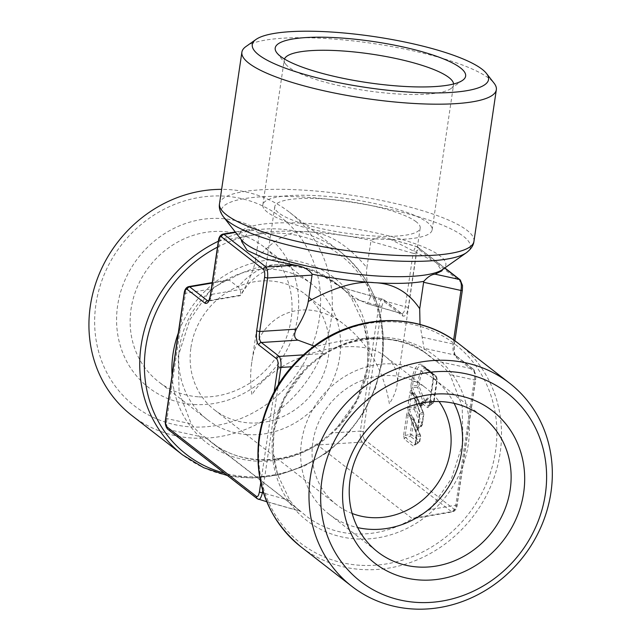 <?xml version="1.0" encoding="UTF-8"?>
<svg xmlns="http://www.w3.org/2000/svg" width="641" height="641" viewBox="0 0 641 641"><rect width="100%" height="100%" fill="white"/><g stroke="black" fill="none" stroke-linecap="round" stroke-linejoin="round"><path stroke-width="0.48" stroke-dasharray="3.21 2.4" d="M419.999 324.45L424.005 348.279L425.279 352.854L426.425 353.872L420.945 349.353L414.831 345.916L407.852 343.143L396.25 340.235L382.653 338.616C365.442 336.99 342.887 339.682 314.963 346.685L324.034 353.856L309.827 365.586L303.874 371.395L284.251 398.59L273.931 430.327L273.226 452.666L277.593 474.556L289.9 500.541C295.028 507.015 298.65 510.637 300.765 511.398L205.593 437.483C200.545 434.446 195.761 429.919 191.234 423.917L179.095 392.34L178.254 356.019L189.784 319.931L211.161 288.963L227.291 280.013L229.262 280.125L238.115 287C252.586 270.141 268.988 262.714 287.312 264.701A101.046 92.168 127.8 0 0 228.853 279.949M364.505 439.622C363.295 438.067 362.918 435.503 363.359 431.914L381.86 306.638C382.613 302.937 383.59 301.43 384.808 302.111L402.74 316.037C405.336 316.742 407.163 313.938 408.229 307.632L416.129 254.124C416.882 250.423 417.868 248.916 419.086 249.597L461.063 282.2C462.273 283.755 462.65 286.319 462.209 289.908L454.309 343.424C453.636 350.947 454.349 355.723 456.44 357.734L474.372 371.668C475.574 373.214 475.959 375.786 475.518 379.376L457.017 504.651C456.264 508.353 455.278 509.859 454.06 509.178L364.505 439.622A2.756 2.516 -52.2 0 1 361.989 442.106C360.514 439.878 359.962 436.209 360.346 431.097L331.429 432.963L337.382 427.146L357.005 399.96L367.325 368.214L368.03 345.884L363.671 323.993L351.364 298.001C346.276 291.567 342.655 287.953 340.491 287.144L335.019 282.513A101.046 92.168 127.8 0 0 287.561 264.709M308.746 231.866L308.746 231.866C290.533 229.694 272.762 239.237 255.414 260.494C254.245 267.73 250.559 277.16 244.357 288.795L240.215 295.693L208.301 301.118M416.129 254.124A2.756 0.593 8.4 0 0 413.125 253.299C414.431 248.091 415.833 245.936 417.339 246.841L387.901 238.356L378.206 237.458L371.019 240.367L366.876 267.682C347.759 244.87 328.448 232.931 308.946 231.874M389.856 239.021L436.249 262.61L441.849 270.879M241.705 241.585L249.653 229.983L235.592 232.387M255.414 260.494L259.389 233.164L251.601 229.206L249.653 229.983M454.124 403.365A85.573 78.058 127.8 0 0 434.077 379.031A85.573 78.058 127.8 0 0 393.798 363.952A85.573 78.058 127.8 0 0 307.936 419.046A85.573 78.058 127.8 0 0 329.105 514.202A85.573 78.058 127.8 0 0 357.638 527.599M284.468 59.02A85.573 18.453 8.4 0 0 284.243 59.885A85.573 18.453 8.4 0 0 285.742 64.22A85.573 18.453 8.4 0 0 396.603 93.898A85.573 18.453 8.4 0 0 450.871 88.602A85.573 18.453 8.4 0 0 453.556 84.884A85.573 18.453 8.4 0 0 453.588 83.995M375.193 238.877A85.573 18.453 8.4 0 0 432.146 229.863A85.573 18.453 8.4 0 0 319.787 195.85A85.573 18.453 8.4 0 0 262.834 204.864A85.573 18.453 8.4 0 0 375.193 238.877M389.367 403.702C383.703 371.003 369.072 344.938 345.475 325.516C306.278 293.53 257.85 312.976 251.673 363.199C250.206 373.286 250.278 383.839 251.897 394.84C275.614 355.202 357.486 332.054 385.938 356.941C394.872 364.088 398.582 373.326 397.067 384.664C396.13 390.898 393.558 397.244 389.367 403.702M416.225 221.794A73.491 15.849 8.4 0 0 336.573 200A73.491 15.849 8.4 0 0 274.789 206.626A73.491 15.849 8.4 0 0 278.755 212.932A73.491 15.849 8.4 0 0 358.407 234.726A73.491 15.849 8.4 0 0 420.192 228.1A73.491 15.849 8.4 0 0 416.225 221.794M190.93 347.494A73.491 67.033 -52.2 0 1 235.367 287.761A73.491 67.033 -52.2 0 1 304.747 293.89A73.491 67.033 -52.2 0 1 328.408 356.364A73.491 67.033 -52.2 0 1 283.971 416.097A73.491 67.033 -52.2 0 1 214.591 409.968A73.491 67.033 -52.2 0 1 190.93 347.494M352.149 513.473A73.491 67.033 -52.2 0 1 336.517 504.651A73.491 67.033 -52.2 0 1 312.856 442.178A73.491 67.033 -52.2 0 1 357.285 382.445A73.491 67.033 -52.2 0 1 426.666 388.574A73.491 67.033 -52.2 0 1 439.077 401.538M198.878 396.859A85.573 78.058 127.8 0 0 284.732 341.765A85.573 78.058 127.8 0 0 263.571 246.617A85.573 78.058 127.8 0 0 223.292 231.537A85.573 78.058 127.8 0 0 137.438 286.631A85.573 78.058 127.8 0 0 158.599 381.78A85.573 78.058 127.8 0 0 198.878 396.859M247.466 434.59A85.573 78.058 127.8 0 0 333.32 379.496A85.573 78.058 127.8 0 0 312.159 284.348A85.573 78.058 127.8 0 0 271.872 269.268A85.573 78.058 127.8 0 0 186.018 324.362A85.573 78.058 127.8 0 0 207.179 419.51A85.573 78.058 127.8 0 0 247.466 434.59M193.903 404.487A96.246 87.793 127.8 0 0 297.656 317.319A96.246 87.793 127.8 0 0 221.361 218.541A96.246 87.793 127.8 0 0 117.607 305.709A96.246 87.793 127.8 0 0 193.903 404.487M224.662 196.154A119.418 108.93 127.8 0 0 95.934 304.315A119.418 108.93 127.8 0 0 190.593 426.874A119.418 108.93 127.8 0 0 319.33 318.721A119.418 108.93 127.8 0 0 224.662 196.154M131.726 415.392A128.601 117.303 127.8 0 0 192.26 438.059A128.601 117.303 127.8 0 0 321.293 355.258A128.601 117.303 127.8 0 0 289.484 212.251A128.601 117.303 127.8 0 0 228.949 189.592A128.601 117.303 127.8 0 0 221.626 189.351M331.429 432.963L321.934 440.495L317.439 444.982L411.995 518.417L413.966 518.529L430.095 509.579L451.472 478.611L463.002 442.522L462.169 406.202L450.022 374.624C445.439 368.567 440.655 364.048 435.664 361.059L426.425 353.872M205.593 437.483A101.046 92.168 127.8 0 0 211.065 442.122L300.765 511.398A101.046 92.168 127.8 0 0 306.238 516.037A101.046 92.168 127.8 0 0 353.8 533.841A101.046 92.168 127.8 0 0 412.403 518.601M245.92 46.569A128.601 27.731 -171.6 0 1 327.479 38.612A128.601 27.731 -171.6 0 1 494.091 83.21M387.901 238.356L416.922 246.601L444.654 268.05M415.6 430.415L407.948 410.825L407.732 407.372L409.871 392.869C410.432 390.233 411.081 389.64 411.818 391.09L419.47 410.681L419.687 414.134L417.547 428.637C416.987 431.273 416.338 431.866 415.6 430.415A1.835 1.378 -21.4 0 1 417.027 429.174L409.375 409.583L411.41 393.358C411.169 391.579 411.49 391.282 412.379 392.46L420.031 412.051L417.996 428.276C417.251 429.991 416.93 430.287 417.027 429.174L417.187 429.839L421.73 426.017A1.835 0.865 -130 0 0 421.818 425.079L417.451 428.476L417.187 429.839M416.233 432.595L416.354 435.896L416.906 435.704L415.721 443.7L414.943 444.886L405.481 437.539L405.184 435.511L408.173 415.272C407.932 413.501 408.253 413.205 409.142 414.382L416.794 433.973L416.906 435.704L420.095 436.729A1.835 1.346 -72.1 0 0 419.991 434.999L416.794 433.973A1.835 1.378 158.6 0 1 416.241 433.38L415.168 443.892L419.39 441.513A1.835 1.034 -120.8 0 1 419.062 442.627A1.835 1.835 0 0 0 419.943 441.312L419.39 441.513L420.095 436.729L420.648 436.529A1.835 1.835 0 0 0 420.544 435.592A1.835 1.378 158.6 0 0 419.991 434.999L413.437 417.988L412.411 418.998L408.173 415.272L406.634 414.791C407.195 412.155 407.844 411.562 408.581 413.012A1.835 1.378 158.6 0 0 408.589 413.79L408.589 413.79A1.835 1.378 158.6 0 0 409.142 414.382L416.241 433.38A1.835 1.378 158.6 0 1 416.233 432.595L408.581 413.012M404.255 439.085L403.654 435.031L405.184 435.511L410.152 434.334L410.448 436.361L405.481 437.539A1.835 1.675 -52.2 0 0 404.255 439.085L413.717 446.432A1.835 1.675 -52.2 0 1 414.943 444.886L419.062 442.627A1.835 1.034 -120.8 0 1 418.613 442.699L414.943 444.886M416.45 436.056L415.272 444.053L413.717 446.432M411.185 388.903L410.969 385.449L412.5 385.93L413.165 381.459A20.873 7.275 93.7 0 1 422.499 366.267L422.499 366.267A20.873 7.275 93.7 0 1 422.9 366.54L433.036 374.416L433.645 378.47L429.943 403.493L428.396 405.873L422.715 401.466A2.091 0.729 -86.3 0 0 422.419 401.418A2.091 0.729 -86.3 0 0 421.738 402.957L420.897 405.849L419.903 406.698L412.612 387.661L412.5 385.93L417.371 385.425L417.475 387.148L412.612 387.661A1.835 1.378 -21.4 0 0 411.185 388.903L418.228 406.939A1.835 1.378 -21.4 0 1 419.655 405.689L420.889 404.655A3.678 1.739 -130 0 0 422.659 404.759L422.659 404.759A3.678 1.739 -130 0 0 422.828 402.877L421.049 404.102L420.288 406.755L424.783 403.157L423.541 402.668L420.889 404.655M410.969 385.449L411.634 380.978A22.539 7.86 93.7 0 1 422.147 364.865L432.282 372.741L433.188 378.823L429.494 403.846C428.973 406.811 428.196 407.997 427.162 407.42L421.482 403.005L421.145 404.263C420.167 408.229 419.198 409.118 418.228 406.939M407.948 410.825A1.835 1.378 -21.4 0 1 409.375 409.583L414.238 409.07L414.134 407.347L409.262 407.852L407.732 407.372M419.687 414.134L420.143 413.782L423.885 414.615A1.835 1.835 0 0 0 423.781 413.677A1.835 1.378 158.6 0 1 423.789 414.455L422.267 424.727L415.664 407.828L417.179 397.556L423.789 414.455L422.267 424.727A1.835 1.378 -21.4 0 1 420.849 425.969A1.835 0.865 -130 0 0 421.73 426.017A1.835 1.835 0 0 0 422.371 424.879L421.818 425.079L423.332 414.807A1.835 1.346 -72.1 0 0 423.228 413.076L420.031 412.051A1.835 1.378 158.6 0 1 419.478 411.458L411.826 391.867A1.835 1.378 158.6 0 0 412.379 392.46L411.826 391.867A1.835 1.378 158.6 0 1 411.818 391.09M417.547 428.637L419.478 411.458A1.835 1.378 158.6 0 1 419.47 410.681M409.871 392.869L411.41 393.358L415.648 397.075L416.674 396.066L412.379 392.46M411.891 391.875L416.674 396.066A1.835 1.835 0 0 1 417.171 396.779A1.835 1.378 158.6 0 0 416.618 396.186L423.228 413.076A1.835 1.378 158.6 0 1 423.781 413.677L417.171 396.779A1.835 1.378 158.6 0 1 417.179 397.556L415.648 397.075L414.134 407.347L415.664 407.828A1.835 1.378 -21.4 0 1 414.238 409.07L420.849 425.969L417.027 429.174M415.272 444.053L415.064 445.014M408.654 413.798L413.437 417.988A1.835 1.835 0 0 1 413.934 418.701L420.544 435.592A1.835 1.378 158.6 0 1 420.552 436.377L419.839 441.16A1.835 1.675 -52.2 0 1 418.613 442.699L410.448 436.361A1.835 1.675 -52.2 0 0 411.682 434.814L410.152 434.334L412.411 418.998L413.942 419.478L420.552 436.377L419.839 441.16L411.682 434.814L413.942 419.478A1.835 1.378 158.6 0 0 413.934 418.701A1.835 1.378 158.6 0 0 413.381 418.108L409.142 414.382M433.188 378.823L433.645 378.47L436.737 380.169L433.612 401.306L432.058 403.686L428.396 405.873A1.835 1.675 -52.2 0 0 427.162 407.42M429.494 403.846L434.165 401.114L437.29 379.969L436.737 380.169L436.128 376.115L433.036 374.416A1.835 1.675 127.8 0 1 432.875 374.304L433.092 378.663L429.398 403.694L428.789 406.017L428.396 405.873M432.282 372.741A1.835 1.675 127.8 0 0 432.875 374.304L422.731 366.428A1.835 1.675 127.8 0 0 422.9 366.54L426.642 368.743L436.128 376.115A1.835 1.675 127.8 0 1 436.297 376.219L426.802 368.855A1.835 1.675 127.8 0 0 426.642 368.743A18.869 6.578 93.7 0 0 426.281 368.495L426.802 368.855A1.835 1.675 127.8 0 1 427.395 370.41L436.89 377.781L437.186 379.809L434.069 400.954L433.292 402.147L428.26 398.237A5.761 2.011 -86.3 0 0 425.856 400.937L424.967 401.418L418.902 385.906A1.835 1.378 -21.4 0 1 417.475 387.148L423.541 402.668A1.835 1.378 -21.4 0 0 424.967 401.418M421.145 404.263L421.185 403.149L425.32 401.699L424.783 403.157L425.912 401.282A1.835 0.825 -165.5 0 1 425.32 401.699A4.094 1.426 -86.3 0 1 426.457 399.696L425.912 401.282A1.835 0.825 -165.5 0 0 425.856 400.937M428.789 406.025L432.795 403.638L432.058 403.686L427.026 399.784A4.094 1.426 -86.3 0 0 426.457 399.696L422.419 401.418L421.289 403.309M363.359 431.914A2.756 0.593 8.4 0 0 360.346 431.097L378.847 305.813C380.153 300.605 381.563 298.45 383.07 299.355L401.546 313.553C403.405 313.721 404.631 311.47 405.216 306.815L413.125 253.299L370.778 241.264M340.459 287.12L382.998 299.291L340.724 287.312L349.577 294.187C352.197 296.15 357.734 299.211 366.203 303.385L401.002 313.281A2.756 2.516 127.8 0 1 401.859 313.697L383.927 299.772A2.756 2.516 127.8 0 0 383.07 299.355M402.74 316.037A2.756 2.516 127.8 0 0 401.859 313.697L366.203 303.385M408.229 307.632A2.756 0.593 8.4 0 0 405.216 306.815L370.434 296.927C367.117 284.812 365.931 275.061 366.876 267.682M208.654 300.637L240.143 295.261C241.144 291.807 240.463 289.059 238.115 287M287.569 264.717L298.329 266.255L307.199 268.699L317.632 272.874L328.288 278.531L337.623 284.668L349.577 294.187M370.434 296.927L367.245 303.802M240.143 295.261L240.215 295.693M210.464 294.652A2.756 0.593 -171.6 0 1 211.859 294.347C211.009 298.394 209.895 300.653 208.525 301.11M188.614 286.623L186.819 288.298L185.77 291.487L166.997 418.621C166.155 423.709 166.7 427.379 168.631 429.638L258.611 499.427M222.892 234.109L221.089 235.784L220.039 238.973L211.859 294.347L244.357 288.795M435.664 361.059A101.046 92.168 127.8 0 0 430.191 356.42L425.279 352.854M314.963 346.685L314.026 346.044M340.724 287.312L340.491 287.144A101.046 92.168 127.8 0 0 335.019 282.513L342.142 288.041L321.253 274.829C308.473 267.93 288.698 263.499 273.675 267.81C259.934 271.976 249.229 280.702 241.569 293.979M457.017 504.651A2.756 0.593 -171.6 0 1 457.169 504.884A2.756 0.593 -171.6 0 1 455.767 505.196L454.189 510.669L452.931 511.838L451.544 511.662L361.989 442.106L317.439 444.982M474.372 371.668A2.756 2.516 127.8 0 0 472.625 368.904C474.556 371.163 475.101 374.833 474.268 379.921L455.767 505.196L430.095 509.579M456.44 357.734A2.756 2.516 127.8 0 0 455.551 355.394L455.551 355.394A2.756 2.516 127.8 0 0 454.693 354.978L472.625 368.904L435.279 360.747M454.309 343.424A2.756 0.593 -171.6 0 1 454.461 343.656A2.756 0.593 -171.6 0 1 453.059 343.969C452.65 349.465 453.203 353.135 454.693 354.978L424.005 348.279M172.036 375.305A104.275 95.116 127.8 0 0 255.647 461.087A104.275 95.116 127.8 0 0 368.054 366.644A104.275 95.116 127.8 0 0 285.389 259.629A104.275 95.116 127.8 0 0 178.27 333.104M308.922 231.866A101.046 21.786 -171.6 0 1 371.019 240.367M241.288 239.678L241.377 239.79A104.275 22.483 -171.6 0 1 308.954 223.525A104.275 22.483 -171.6 0 1 440.239 256.023A104.275 22.483 -171.6 0 1 442.594 269.508L442.715 269.42M259.389 233.164A101.046 21.786 -171.6 0 1 308.746 231.858M385.618 337.462A104.275 95.116 127.8 0 0 273.21 431.898A104.275 95.116 127.8 0 0 355.867 538.921A104.275 95.116 127.8 0 0 468.275 444.477A104.275 95.116 127.8 0 0 385.618 337.462M359.785 565.258A125.916 114.851 -52.2 0 1 259.974 436.032A125.916 114.851 -52.2 0 1 395.705 321.998A125.916 114.851 -52.2 0 1 495.517 451.224A125.916 114.851 -52.2 0 1 359.785 565.258M458.732 343.688A128.601 117.303 -52.2 0 1 500.132 453.019A128.601 117.303 -52.2 0 1 361.5 569.496A128.601 117.303 -52.2 0 1 300.966 546.829M218.349 241.24A128.601 117.303 -52.2 0 1 279.756 229.053A128.601 117.303 -52.2 0 1 340.291 251.713A128.601 117.303 -52.2 0 1 381.699 361.035A128.601 117.303 -52.2 0 1 243.067 477.513A128.601 117.303 -52.2 0 1 182.533 454.854M217.475 247.146A125.916 114.851 -52.2 0 1 281.471 233.284A125.916 114.851 -52.2 0 1 381.283 362.51A125.916 114.851 -52.2 0 1 245.551 476.551A125.916 114.851 -52.2 0 1 224.27 473.098M321.942 440.495C287.657 465.622 240.704 465.951 211.065 442.122A101.046 92.168 127.8 0 0 258.627 459.926A101.046 92.168 127.8 0 0 317.231 444.686M473.947 241.345A128.601 27.731 8.4 0 0 467.009 230.319A128.601 27.731 8.4 0 0 305.092 190.225A128.601 27.731 8.4 0 0 219.502 203.774M466.408 252.706A125.916 27.146 8.4 0 0 463.571 236.425A125.916 27.146 8.4 0 0 305.036 197.18A125.916 27.146 8.4 0 0 223.437 216.826M419.086 249.597A2.756 2.516 127.8 0 0 418.196 247.258A2.756 2.516 127.8 0 0 418.196 247.25A2.756 2.516 127.8 0 0 417.339 246.841M403.654 435.031L406.634 414.791M411.634 380.978L417.844 382.22L417.371 385.425L418.902 385.906L419.374 382.709A17.203 5.993 93.7 0 1 427.395 370.41M434.069 400.954L432.795 403.638M437.186 379.809L436.297 376.219A1.835 1.675 127.8 0 1 436.89 377.781M422.147 364.865A1.835 1.675 127.8 0 0 422.731 366.428L426.281 368.495A18.869 6.578 93.7 0 0 417.844 382.22L419.374 382.709M421.482 403.005A1.835 1.675 -52.2 0 1 422.715 401.466L427.026 399.784A1.835 1.675 -52.2 0 0 428.26 398.237M433.292 402.147A1.835 1.675 -52.2 0 1 432.058 403.686M381.86 306.638A2.756 0.593 8.4 0 0 378.847 305.813L351.364 298.001M384.808 302.111A2.756 2.516 127.8 0 0 383.927 299.772L382.645 299.115M260.727 482.905L274.196 391.707M184.095 293.658A2.756 0.593 -171.6 0 1 185.489 293.346L211.161 288.963M165.594 418.934A2.756 0.593 -171.6 0 1 166.997 418.621L191.234 423.917M167.774 429.222A2.756 2.516 127.8 0 0 168.631 429.638L205.977 437.795M257.337 498.778A2.756 2.516 127.8 0 0 258.195 499.195L300.533 511.23M262.738 490.517L278.386 384.528M218.365 241.144A2.756 0.593 -171.6 0 1 219.767 240.832L259.317 234.077M323.817 353.56L303.185 354.89M319.322 358.047C353.6 332.919 400.561 332.591 430.191 356.42A101.046 92.168 127.8 0 0 382.645 338.616A101.046 92.168 127.8 0 0 324.034 353.856M454.06 509.178A2.756 2.516 -52.2 0 1 451.544 511.662L411.995 518.417M475.518 379.376A2.756 0.593 -171.6 0 1 475.662 379.608A2.756 0.593 -171.6 0 1 474.268 379.921L450.022 374.624M454.878 340.828L454.461 343.656C453.932 350.002 454.301 353.92 455.559 355.402L473.483 369.32L475.822 374.985L475.662 379.608L457.169 504.884C456.825 508.593 455.31 510.941 452.642 511.919L413.966 518.529M422.379 337.262L453.059 343.969L453.644 339.97M461.063 282.2A2.756 2.516 127.8 0 0 460.174 279.861M289.9 500.541L263.523 493.041M309.827 365.586L291.543 366.764M229.262 280.125L212.179 283.042M227.467 475.582L253.083 478.042L279.035 474.845L304.163 466.175L327.335 452.426L347.542 434.221L363.872 412.387L375.594 387.893L382.196 361.828C387.613 316.221 373.647 279.516 340.291 251.713L289.484 212.251M337.39 427.138C353.56 410.008 363.415 390.121 366.956 367.461C369.136 352.342 368.038 337.855 363.671 323.993M434.077 379.031L482.657 416.762M450.871 88.602L462.618 80.317M432.146 229.863L453.556 84.884M274.789 206.626L251.673 363.199M304.747 293.89L345.475 325.516M214.591 409.968L336.517 504.651M312.159 284.348L263.571 246.617M277.585 474.548C273.218 460.695 272.121 446.2 274.3 431.081C277.841 408.429 287.705 388.534 303.866 371.403M416.922 246.601L444.822 267.93M235.279 231.986L251.601 229.206M266.728 501.735L300.805 511.422M212.243 282.585L227.291 280.013M207.179 419.51L158.599 381.78M385.938 356.941L426.666 388.574M420.192 228.1L397.067 384.664M262.834 204.864L284.243 59.885M285.742 64.22L276.888 52.891M329.105 514.202L377.685 551.925"/><path stroke-width="0.96" d="M454.878 340.828L462.361 290.149L462.514 285.525L460.174 279.861A2.756 2.516 127.8 0 0 459.325 279.444C461.248 281.695 461.792 285.373 460.959 290.453L423.613 282.296L419.711 308.714C408.453 292.048 393.326 283.37 374.336 282.689A101.046 21.786 -171.6 0 1 312.175 274.164C308.658 269.316 302.897 266.295 294.884 265.11L266.071 259.068L247.17 250.423L241.705 241.585L241.264 239.638M448.996 360.49A128.601 117.303 127.8 0 0 319.971 443.284A128.601 117.303 127.8 0 0 351.773 586.291A128.601 117.303 127.8 0 0 412.307 608.95A128.601 117.303 127.8 0 0 541.341 526.149A128.601 117.303 127.8 0 0 509.539 383.15A128.601 117.303 127.8 0 0 448.996 360.49M450.663 371.668A119.418 108.93 127.8 0 0 321.934 479.829A119.418 108.93 127.8 0 0 416.594 602.388A119.418 108.93 127.8 0 0 545.323 494.227A119.418 108.93 127.8 0 0 450.663 371.668M417.964 567.005A85.573 78.058 127.8 0 0 503.826 511.911A85.573 78.058 127.8 0 0 482.657 416.762A85.573 78.058 127.8 0 0 442.378 401.683A85.573 78.058 127.8 0 0 356.524 456.777A85.573 78.058 127.8 0 0 377.685 551.925A85.573 78.058 127.8 0 0 417.964 567.005M447.354 394.055A96.246 87.793 -52.2 0 1 523.649 492.833A96.246 87.793 -52.2 0 1 419.895 580.001A96.246 87.793 -52.2 0 1 343.608 481.223A96.246 87.793 -52.2 0 1 447.354 394.055M357.638 527.599A85.573 78.058 127.8 0 0 369.384 529.274A85.573 78.058 127.8 0 0 446.969 489.331A85.573 78.058 127.8 0 0 454.124 403.365M453.588 83.995A85.573 18.453 8.4 0 0 341.196 50.871A85.573 18.453 8.4 0 0 284.468 59.02M339.265 37.875A96.246 20.752 -171.6 0 1 435.079 55.767A96.246 20.752 -171.6 0 1 462.618 80.317A96.246 20.752 -171.6 0 1 401.578 86.271A96.246 20.752 -171.6 0 1 276.888 52.891A96.246 20.752 -171.6 0 1 339.265 37.875M439.077 401.538A73.491 67.033 -52.2 0 1 450.327 451.048A73.491 67.033 -52.2 0 1 352.149 513.473M221.626 189.351A128.601 117.303 127.8 0 0 98.434 275.967A128.601 117.303 127.8 0 0 131.726 415.392L182.533 454.854A128.601 117.303 -52.2 0 1 141.124 345.523A128.601 117.303 -52.2 0 1 218.349 241.24M442.747 269.388L441.857 270.879L435.079 274.148C431.489 274.468 427.739 276.88 423.813 281.367A101.046 21.786 -171.6 0 1 374.328 282.673M331.766 32.05A119.418 25.752 8.4 0 0 256.031 39.43A119.418 25.752 8.4 0 0 290.197 69.893A119.418 25.752 8.4 0 0 409.078 92.096A119.418 25.752 8.4 0 0 486.471 73.459A119.418 25.752 8.4 0 0 331.766 32.05M486.471 73.459L494.091 83.21A128.601 27.731 -171.6 0 1 496.334 89.732A128.601 27.731 -171.6 0 1 410.745 103.273A128.601 27.731 -171.6 0 1 241.889 52.161A128.601 27.731 -171.6 0 1 245.92 46.569L256.031 39.43M423.613 282.296L423.813 281.367M312.175 274.164L308.249 301.526C335.043 286.92 357.061 280.638 374.304 282.689M208.301 301.118L207.644 300.813L208.654 300.637M274.196 391.707L277.898 366.628C278.338 363.038 277.962 360.474 276.752 358.92L258.82 344.994C256.737 343.047 256.031 338.28 256.688 330.676L264.597 277.168C265.037 273.579 264.653 271.007 263.451 269.46L221.465 236.85C220.248 236.168 219.262 237.683 218.509 241.377L210.609 294.892C209.575 301.158 207.748 303.962 205.128 303.297A2.756 2.516 -52.2 0 1 207.644 300.813L189.712 286.88L188.614 286.623C186.026 287.432 184.52 289.78 184.095 293.658A2.756 0.593 -171.6 0 0 184.239 293.89L165.739 419.174C165.298 422.756 165.682 425.328 166.884 426.882L256.448 496.43C257.666 497.112 258.652 495.605 259.405 491.903L260.727 482.905M210.609 294.892A2.756 0.593 -171.6 0 1 210.464 294.652C209.559 298.866 208.806 301.062 208.189 301.23L208.525 301.11M205.128 303.297L187.196 289.371C185.978 288.69 184.993 290.197 184.239 293.89M258.195 499.195C259.693 500.092 261.103 497.937 262.409 492.729L262.738 490.517M278.386 384.528L280.91 367.453C281.295 362.333 280.75 358.664 279.268 356.436L261.336 342.51C259.381 340.635 258.836 336.966 259.701 331.501L267.601 277.986C267.986 272.874 267.441 269.204 265.967 266.968L223.981 234.366L222.892 234.109C220.296 234.918 218.789 237.258 218.365 241.144A2.756 0.593 -171.6 0 0 218.509 241.377M258.82 344.994A2.756 2.516 -52.2 0 1 261.336 342.51L297.945 340.147L314.026 346.044M256.688 330.676A2.756 0.593 8.4 0 0 259.701 331.501L296.302 329.137C303.049 318.056 307.031 308.85 308.249 301.526M419.711 308.714L419.999 324.45M296.302 329.137C293.634 334.698 294.179 338.368 297.945 340.147M178.27 333.104A104.275 95.116 127.8 0 0 172.99 354.064A104.275 95.116 127.8 0 0 172.036 375.305M466.408 252.706L442.594 269.508A104.275 22.483 -171.6 0 1 376.467 275.95A104.275 22.483 -171.6 0 1 245.174 243.452A104.275 22.483 -171.6 0 1 241.377 239.79L223.437 216.826A125.916 27.146 8.4 0 0 228.028 221.241A125.916 27.146 8.4 0 0 386.555 260.486A125.916 27.146 8.4 0 0 466.408 252.706L466.408 252.706C471.023 249.157 473.531 245.367 473.947 241.345L496.334 89.732M458.732 343.688C420.808 313.337 362.397 312.936 319.426 342.27C285.91 365.49 265.791 396.971 259.06 436.713C253.644 482.32 267.618 519.026 300.966 546.829L300.966 546.829A128.601 117.303 -52.2 0 1 259.557 437.507A128.601 117.303 -52.2 0 1 398.189 321.029A128.601 117.303 -52.2 0 1 458.732 343.688L509.539 383.15M224.27 473.098A125.916 114.851 -52.2 0 1 145.739 347.318A125.916 114.851 -52.2 0 1 217.475 247.146M223.437 216.826C220.079 212.227 218.773 207.876 219.502 203.774A128.601 27.731 8.4 0 0 226.433 214.799A128.601 27.731 8.4 0 0 388.358 254.894A128.601 27.731 8.4 0 0 473.947 241.345M187.196 289.371A2.756 2.516 -52.2 0 1 189.712 286.88L212.179 283.042M165.739 419.174A2.756 0.593 -171.6 0 1 165.594 418.934L184.095 293.658M166.884 426.882A2.756 2.516 127.8 0 0 167.774 429.222L167.774 429.222C165.498 426.642 164.769 423.212 165.594 418.934M256.448 496.43A2.756 2.516 127.8 0 0 257.337 498.778L167.774 429.222M259.405 491.903A2.756 0.593 8.4 0 0 262.409 492.729L263.523 493.041M277.898 366.628A2.756 0.593 8.4 0 0 280.91 367.453L291.543 366.764M276.752 358.92A2.756 2.516 -52.2 0 1 279.268 356.436L303.185 354.89M264.597 277.168A2.756 0.593 8.4 0 0 267.601 277.986L312.151 275.109M263.451 269.46A2.756 2.516 -52.2 0 1 265.967 266.968L294.884 265.11M221.465 236.85A2.756 2.516 -52.2 0 1 223.981 234.366L235.592 232.387M462.361 290.149A2.756 0.593 -171.6 0 1 460.959 290.453L453.644 339.97M444.654 268.05L459.325 279.444L435.079 274.148M351.773 586.291L300.966 546.829M182.533 454.854L203.742 467.738L227.467 475.582M219.502 203.774L241.889 52.161M257.337 498.778L266.728 501.735M210.464 294.652L218.365 241.144M222.892 234.109L235.279 231.986M460.174 279.861L444.822 267.93M188.614 286.623L212.243 282.585"/></g></svg>
